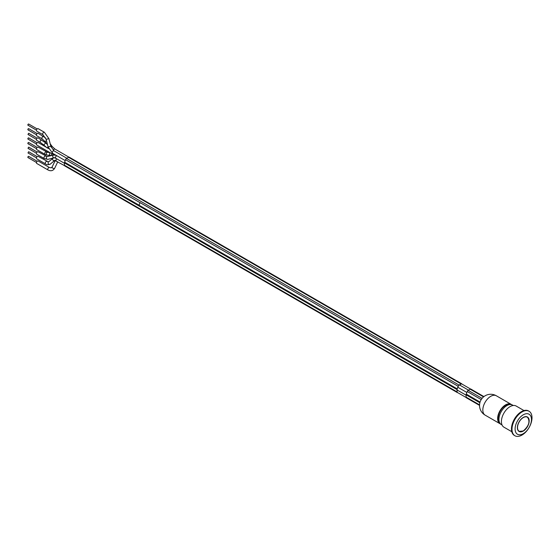 <?xml version="1.0" encoding="UTF-8"?>
<svg xmlns="http://www.w3.org/2000/svg" width="560" height="560" viewBox="0 0 560 560"><rect width="100%" height="100%" fill="white"/><g stroke="black" fill="none" stroke-linecap="round" stroke-linejoin="round"><path stroke-width="0.84" d="M47.054 147.847C46.067 147.14 46.13 147.133 47.243 147.826L48.657 148.596M457.331 392.574L64.771 165.928A1.54 0.889 -60 0 1 64.449 165.221L64.449 162.911A1.54 0.889 -60 0 1 64.596 162.197L65.569 159.691A1.54 0.889 -60 0 1 66.542 158.452L68.537 157.297A1.54 0.889 -60 0 1 69.314 157.22L461.874 383.866A1.54 0.889 120 0 0 461.104 383.943L459.102 385.098A1.54 0.889 120 0 0 458.157 386.274L457.156 388.843A1.54 0.889 120 0 0 457.009 389.557L457.009 391.867A1.54 0.889 120 0 0 457.331 392.574A1.54 0.889 120 0 0 457.702 392.637M65.569 159.691L140 202.664M466.179 397.53L457.394 392.462A1.414 0.819 120 0 1 457.1 391.818L457.1 389.508A1.414 0.819 120 0 1 457.24 388.85L458.234 386.281A1.414 0.819 120 0 1 459.102 385.203L461.104 384.048A1.414 0.819 120 0 1 461.811 383.978A1.414 0.819 120 0 1 461.993 384.16M64.596 162.197L139.027 205.17L140.028 202.601L458.157 386.274M519.022 431.438A8.358 4.823 120 0 0 523.131 430.983A8.358 4.823 120 0 0 523.201 430.941M529.039 420.833A8.358 4.823 120 0 0 527.38 416.969M523.271 431.067A8.358 4.823 -60 0 1 519.099 431.48A8.358 4.823 -60 0 1 519.099 421.834A8.358 4.823 -60 0 1 527.45 417.011A8.358 4.823 -60 0 1 528.731 423.703A8.358 4.823 -60 0 1 523.271 431.067M511.784 431.711L503.937 427.182A12.215 7.049 -60 0 1 501.403 421.589A12.215 7.049 -60 0 1 506.737 409.304A12.215 7.049 -60 0 1 516.145 406.028L523.999 410.564M529.074 411.264L528.528 410.949A14.14 8.162 120 0 0 517.629 414.736A14.14 8.162 120 0 0 511.455 428.967A14.14 8.162 120 0 0 514.388 435.442L514.934 435.757A14.14 8.162 120 0 0 525.826 431.97A14.14 8.162 120 0 0 532 417.739A14.14 8.162 120 0 0 529.074 411.264A14.14 8.162 120 0 0 518.175 415.051A14.14 8.162 120 0 0 512.001 429.282A14.14 8.162 120 0 0 514.934 435.757M531.454 419.524A11.571 6.678 120 0 0 523.271 414.799A11.571 6.678 120 0 0 515.095 428.967A11.571 6.678 120 0 0 523.271 433.692A11.571 6.678 120 0 0 531.454 419.524M501.27 424.529C499.233 423.563 498.218 421.19 498.225 417.41A10.409 6.013 -60 0 1 504.826 405.965C506.975 404.187 509.537 403.879 512.512 405.048A11.249 6.496 120 0 0 503.846 408.058A11.249 6.496 120 0 0 498.939 419.377A11.249 6.496 120 0 0 501.27 424.529L502.04 424.97M511.567 404.614A11.186 6.454 120 0 0 511.14 404.327A11.186 6.454 120 0 0 505.547 404.88A11.186 6.454 120 0 0 498.246 414.736A11.186 6.454 120 0 0 499.961 423.696A11.186 6.454 120 0 0 500.416 423.92M479.549 405.398L466.424 397.824A1.54 0.889 -60 0 1 466.102 397.117L466.102 394.807A1.54 0.889 -60 0 1 466.249 394.093L467.25 391.517A1.54 0.889 -60 0 1 468.195 390.348L470.19 389.193A1.54 0.889 -60 0 1 470.96 389.116L483.917 396.592M64.526 165.641L54.747 160.412A1.414 1.26 -129.8 0 1 52.948 158.235L54.593 157.598M45.521 163.905L36.736 158.83A1.414 0.819 -60 0 1 36.736 157.199A1.414 0.819 -60 0 1 38.15 156.38L48.503 161.938A1.414 1.26 -129.8 0 0 50.078 164.269A1.414 1.26 -129.8 0 0 50.302 164.122C48.16 164.92 46.571 164.843 45.521 163.905A1.414 0.819 -60 0 1 45.269 162.897A1.414 0.819 -60 0 1 46.032 161.665A1.414 0.819 -60 0 1 46.935 161.455M45.654 156.1A1.414 0.819 -60 0 0 44.702 156.338A1.414 0.819 -60 0 0 43.981 157.57A1.414 0.819 -60 0 0 44.24 158.543L36.736 154.217A1.414 0.819 -60 0 1 36.736 152.579A1.414 0.819 -60 0 1 38.15 151.767L47.194 156.618A1.414 1.253 -104.1 0 0 47.88 159.355A1.414 1.253 -104.1 0 0 48.09 159.285M44.933 154.329L36.736 149.597A1.414 0.819 -60 0 1 36.736 147.966A1.414 0.819 -60 0 1 38.15 147.147L47.509 152.299A1.414 1.064 -83.9 0 0 46.977 152.418A1.414 1.064 -83.9 0 0 46.298 153.944A1.414 1.064 -83.9 0 0 47.208 155.113L44.933 154.329A1.414 0.819 -60 0 1 44.716 153.195A1.414 0.819 -60 0 1 45.64 151.949A1.414 0.819 -60 0 1 46.347 151.879M53.991 154.945L36.736 144.977A1.414 0.819 -60 0 1 36.736 143.346A1.414 0.819 -60 0 1 38.15 142.527L46.102 147.119M46.375 147.28L43.778 144.998L45.682 142.905L38.15 137.914A1.414 0.819 -60 0 0 36.736 138.726A1.414 0.819 -60 0 0 36.736 140.357L40.432 142.492A1.414 0.819 -60 0 1 40.432 140.861A1.414 0.819 -60 0 1 41.846 140.042M43.617 136.451A1.414 0.819 -60 0 0 42.203 137.263A1.414 0.819 -60 0 0 42.203 138.894L36.736 135.744A1.414 0.819 -60 0 1 36.736 134.106A1.414 0.819 -60 0 1 38.15 133.294L45.696 138.033M42.952 134.715L36.736 131.124A1.414 0.819 -60 0 1 36.736 129.493A1.414 0.819 -60 0 1 38.15 128.674L44.366 132.265L48.881 138.635L46.144 139.335L42.952 134.715A1.414 0.819 -60 0 1 42.952 133.084A1.414 0.819 -60 0 1 44.366 132.265M28.35 125.23A0.707 0.406 -60 0 1 28 124.446A0.707 0.406 -60 0 1 28.707 124.04L37.184 128.933M28.35 129.85A0.707 0.406 -60 0 1 28 129.066A0.707 0.406 -60 0 1 28.707 128.66L37.184 133.553M48.048 169.981L36.736 163.45A1.414 0.819 -60 0 1 36.736 161.819A1.414 0.819 -60 0 1 38.15 161L49.462 167.531L51.31 167.825L52.199 166.887A1.414 0.924 -154.5 0 0 52.843 168.189A1.414 0.924 -154.5 0 0 54.509 168.371A1.414 0.924 -154.5 0 0 54.754 168.105C53.179 170.793 50.946 171.416 48.048 169.981A1.414 0.819 -60 0 1 47.859 168.756A1.414 0.819 -60 0 1 48.895 167.531A1.414 0.819 -60 0 1 49.462 167.531M28.35 157.556A0.707 0.406 -60 0 1 28 156.772A0.707 0.406 -60 0 1 28.707 156.366L37.184 161.259M28.35 134.463A0.707 0.406 -60 0 1 28.707 133.273L37.184 138.173M28.35 139.083A0.707 0.406 -60 0 1 28 138.299A0.707 0.406 -60 0 1 28.707 137.893L37.184 142.786M28.35 143.703A0.707 0.406 -60 0 1 28 142.919A0.707 0.406 -60 0 1 28.707 142.513L37.184 147.406M28.35 148.316A0.707 0.406 -60 0 1 28.707 147.133L37.184 152.026M28.35 152.936A0.707 0.406 -60 0 1 28.707 151.746L37.184 156.639M65.226 160.587L52.605 153.3L48.09 146.93L50.827 146.23L48.881 138.635M52.605 153.3A1.414 0.819 -60 0 1 52.409 152.103A1.414 0.819 -60 0 1 53.41 150.871A1.414 0.819 -60 0 1 54.019 150.85L50.827 146.23M47.243 147.826L48.097 146.972M66.542 158.452L459.102 385.098M68.537 157.297L461.104 383.943M64.449 165.221L457.009 391.867M64.449 162.911L457.009 389.557M56.308 160.895A1.414 0.819 -60 0 1 56.665 158.795M64.449 163.289L55.776 158.277A1.414 0.819 -60 0 1 55.657 156.884A1.414 0.819 -60 0 1 56.875 155.764M457.156 388.843L139.027 205.17M523.271 430.899A8.148 4.704 -60 0 1 518.28 423.801A8.148 4.704 -60 0 1 528.262 418.04A8.148 4.704 -60 0 1 523.271 430.899M483.539 396.9L470.19 389.193M482.09 398.37L468.195 390.348M481.215 399.581L467.25 391.517M480.074 402.073L466.249 394.093M479.878 402.759L466.102 394.807M479.563 404.887L466.102 397.117M53.333 150.367A1.414 0.819 -60 0 1 54.957 149.079L68.936 157.157M485.142 415.142A11.186 6.454 -60 0 1 483.427 406.182A11.186 6.454 -60 0 1 490.735 396.326A11.186 6.454 -60 0 1 496.328 395.773A11.186 11.186 0 0 0 481.047 399.868A11.186 11.186 0 0 0 485.142 415.142L499.961 423.696M55.776 158.277L54.236 157.759A1.414 1.253 -104.1 0 1 53.55 155.022L47.194 156.618M51.184 155.659L50.463 155.463A1.414 1.064 -83.9 0 1 49.553 154.301A1.414 1.064 -83.9 0 1 50.232 152.775M51.38 155.561A1.414 0.819 -60 0 1 51.982 153.776M51.114 147.126L52.073 146.37L54.957 149.079M47.614 145.061L45.08 141.61L46.48 140.644M466.102 395.178L457.1 389.984M468.517 390.159L459.515 384.965M66.864 158.263L54.019 150.85M466.872 392.476L457.856 387.268M527.303 416.927C530.404 421.19 529.046 425.88 523.229 430.997L518.952 431.396M512.512 405.048L513.289 405.489M470.589 389.046L461.811 383.978M52.948 158.235L48.489 161.952M54.747 160.412L50.302 164.122M53.256 158.011L47.88 159.355L44.24 158.543M56 155.26L53.55 155.022M49.854 152.551L47.509 152.299M50.463 155.463L47.208 155.113M40.432 142.492L43.778 144.998M46.739 143.878L45.682 142.905M52.073 146.37L50.218 143.829M42.203 138.894L45.08 141.61M48.09 146.93L46.144 139.335M36.477 130.158L28 125.265M36.477 134.778L28 129.885M55.272 160.447L52.199 166.887M57.785 161.749L54.754 168.105M36.477 162.484L28 157.591M36.477 139.391L28 134.498M36.477 144.011L28 139.118M36.477 148.631L28 143.738M36.477 153.251L28 148.351M36.477 157.864L28 152.971M511.14 404.327L496.328 395.773"/></g></svg>
